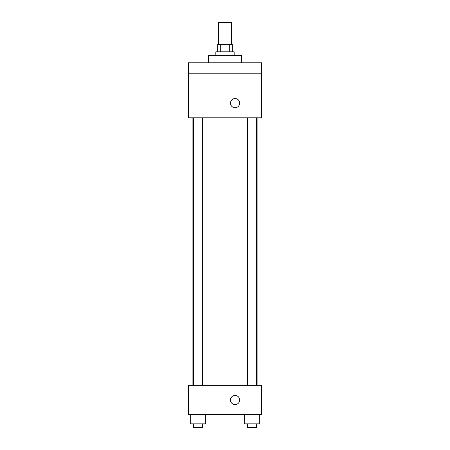 <?xml version="1.0" encoding="UTF-8"?>
<svg xmlns="http://www.w3.org/2000/svg" width="450" height="450" viewBox="0 0 450 450"><rect width="100%" height="100%" fill="white"/><g stroke="black" fill="none" stroke-linecap="round" stroke-linejoin="round"><path stroke-width="0.67" d="M231.412 44.494L231.412 22.5L218.588 22.5L218.588 44.494M220.297 51.823L220.297 44.494L217.671 44.494L217.671 51.823M220.297 44.494L232.329 44.494L232.329 51.823M229.703 51.823L229.703 44.494M215.837 55.485L215.837 51.823L234.163 51.823L234.163 55.485M241.493 62.814L241.493 55.485L208.507 55.485L208.507 62.814M188.347 62.814L261.653 62.814L261.653 73.811L188.347 73.811L188.347 62.814M261.653 73.811L261.653 117.793L188.347 117.793L188.347 73.811M235.08 107.713A4.579 4.579 0 0 1 231.114 100.845A4.579 4.579 0 0 1 239.046 100.845A4.579 4.579 0 0 1 235.08 107.713M188.347 385.352L261.653 385.352L261.653 414.669L188.347 414.669L188.347 385.352M235.08 404.595A4.579 4.579 0 0 1 231.114 397.721A4.579 4.579 0 0 1 239.046 397.721A4.579 4.579 0 0 1 235.08 404.595M244.643 414.669L244.643 423.832L259.307 423.832L259.307 414.669L259.307 423.832M251.977 423.832L251.977 414.669M256.556 423.832L256.556 427.5L247.393 427.5L247.393 423.832M190.693 414.669L190.693 423.832L205.357 423.832L205.357 414.669L205.357 423.832M198.023 423.832L198.023 414.669M202.607 423.832L202.607 427.5L193.444 427.5L193.444 423.832M257.108 385.352L257.108 117.793M192.893 385.352L192.893 117.793M247.393 117.793L247.393 385.352M256.556 117.793L256.556 385.352M202.607 385.352L202.607 117.793M193.444 385.352L193.444 117.793"/></g></svg>
